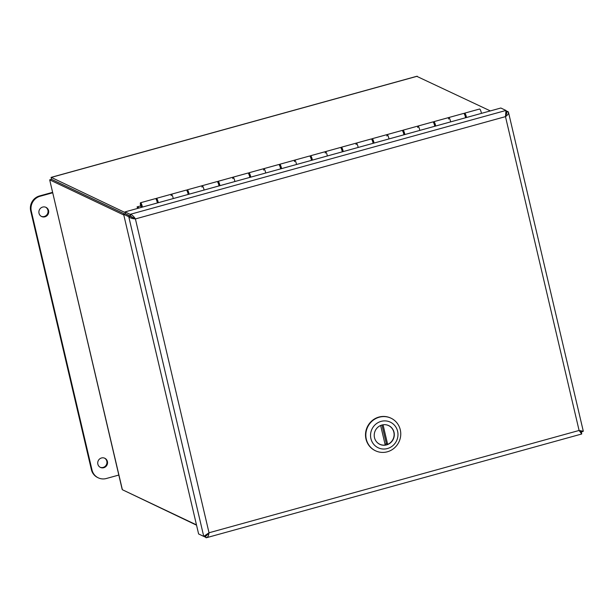 <?xml version="1.0" encoding="UTF-8"?>
<svg xmlns="http://www.w3.org/2000/svg" width="614" height="614" viewBox="0 0 614 614"><rect width="100%" height="100%" fill="white"/><g stroke="black" fill="none" stroke-linecap="round" stroke-linejoin="round"><path stroke-width="0.92" d="M579.447 430.506L581.42 431.995L583.292 431.251L579.094 430.468L581.711 433.991L581.404 432.026L579.555 431.151M200.809 535.001L206.565 537.695L581.711 433.998M208.261 533.32L207.57 534.633L205.56 535.899L206.028 537.764C207.678 537.572 208.676 535.907 209.021 532.775L203.748 536.398L198.606 533.957L123.621 214.278L128.771 216.719C130.038 217.978 132.256 218.714 135.41 218.929C133.698 216.251 131.956 214.723 130.168 214.34L125.026 211.899L500.832 108.01L505.974 110.451L505.483 116.629C508.039 114.833 508.96 113.229 508.254 111.817L506.051 110.773M579.57 431.174L580.974 432.141M583.3 431.251L508.507 112.385L508.254 111.817L506.404 112.301L505.974 110.451L130.168 214.34L130.605 216.189L125.463 213.749L125.026 211.899M581.281 431.427L581.42 431.995L579.516 431.097M505.591 115.716L506.581 113.974L506.435 112.316L506.68 113.36M505.713 113.859L506.412 112.301M135.41 218.929L209.021 532.775L579.094 430.468L505.483 116.629L135.41 218.929L125.44 213.779L123.621 214.278M134.927 218.699L130.59 216.22L128.771 216.719L203.748 536.398L206.465 535.669M206.811 534.264L205.567 535.892M42.65 207.071A5.073 4.874 -64.6 0 1 48.199 214.025A5.073 4.874 -64.6 0 1 38.912 211.523A5.073 4.874 -64.6 0 1 42.65 207.071M41.315 216.358A5.073 4.874 115.4 0 0 45.651 207.217M101.502 457.975A5.073 4.874 -64.6 0 1 107.043 464.921A5.073 4.874 -64.6 0 1 97.756 462.426A5.073 4.874 -64.6 0 1 101.502 457.975M100.166 467.262A5.073 4.874 115.4 0 0 104.503 458.113M118.809 475.059L106.322 478.513A12.272 11.796 -64.6 0 1 98.301 477.846A12.272 11.796 -64.6 0 1 92 469.948L31.314 211.208A12.272 11.796 -64.6 0 1 40.117 196.25L52.604 192.804M52.505 192.366L39.503 195.958A12.272 11.796 115.4 0 0 30.7 210.917L91.386 469.656A12.272 11.796 115.4 0 0 97.687 477.554L98.301 477.846M171.191 195.689A3.27 0.698 74.5 0 1 171.375 194.224A3.27 0.698 74.5 0 1 173.232 198.575A3.27 0.698 -105.5 0 0 171.375 194.224L186.326 190.087A3.27 0.698 -105.5 0 1 188.183 194.438M157.361 202.958A3.27 0.698 -105.5 0 0 155.503 198.606L140.552 202.743A3.27 0.698 74.5 0 1 142.41 207.095M202.014 187.17A3.27 0.698 74.5 0 1 202.198 185.704A3.27 0.698 74.5 0 1 204.055 190.048A3.27 0.698 -105.5 0 0 202.198 185.704L217.149 181.567A3.27 0.698 -105.5 0 1 218.998 185.919M232.836 178.651A3.27 0.698 74.5 0 1 233.021 177.185A3.27 0.698 74.5 0 1 234.878 181.529A3.27 0.698 -105.5 0 0 233.021 177.185L247.964 173.048A3.27 0.698 -105.5 0 1 249.821 177.4M263.659 170.132A3.27 0.698 74.5 0 1 263.843 168.658A3.27 0.698 74.5 0 1 265.693 173.01A3.27 0.698 -105.5 0 0 263.843 168.658L278.787 164.529A3.27 0.698 -105.5 0 1 280.644 168.881M294.482 161.612A3.27 0.698 74.5 0 1 294.659 160.139A3.27 0.698 74.5 0 1 296.516 164.491A3.27 0.698 -105.5 0 0 294.659 160.139L309.609 156.01A3.27 0.698 -105.5 0 1 311.467 160.361M325.297 153.093A3.27 0.698 74.5 0 1 325.481 151.62A3.27 0.698 74.5 0 1 327.339 155.971A3.27 0.698 -105.5 0 0 325.481 151.62L340.432 147.49A3.27 0.698 -105.5 0 1 342.29 151.842M356.12 144.574A3.27 0.698 74.5 0 1 356.304 143.1A3.27 0.698 74.5 0 1 358.162 147.452A3.27 0.698 -105.5 0 0 356.304 143.1L371.255 138.971A3.27 0.698 -105.5 0 1 373.105 143.323M386.943 136.047A3.27 0.698 74.5 0 1 387.127 134.581A3.27 0.698 74.5 0 1 388.984 138.933A3.27 0.698 -105.5 0 0 387.127 134.581L402.07 130.452A3.27 0.698 -105.5 0 1 403.928 134.796M417.766 127.528A3.27 0.698 74.5 0 1 417.95 126.062A3.27 0.698 74.5 0 1 419.799 130.414A3.27 0.698 -105.5 0 0 417.95 126.062L432.893 121.925A3.27 0.698 -105.5 0 1 434.75 126.277M448.588 119.009A3.27 0.698 74.5 0 1 448.765 117.543A3.27 0.698 74.5 0 1 450.622 121.894A3.27 0.698 -105.5 0 0 448.765 117.543L463.716 113.406A3.27 0.698 -105.5 0 1 465.573 117.758M141.197 207.425A3.27 0.698 74.5 0 1 140.552 202.743M141.542 207.332A1.903 0.407 74.5 0 1 140.882 205.337A1.903 0.407 74.5 0 1 140.921 204.063A1.903 0.407 74.5 0 1 140.997 204.071A1.903 0.407 74.5 0 1 141.665 205.291A1.903 0.407 74.5 0 1 142.064 207.187M141.634 207.309L140.99 204.316L141.972 207.21M156.202 199.343A3.27 0.698 74.5 0 1 156.424 198.353A3.27 0.698 74.5 0 1 158.282 202.704M157.936 202.797A1.903 0.407 -105.5 0 0 157.537 200.908A1.903 0.407 -105.5 0 0 156.869 199.68A1.903 0.407 -105.5 0 0 156.793 199.673A1.903 0.407 -105.5 0 0 156.662 199.987M187.024 190.824A3.27 0.698 74.5 0 1 187.247 189.833A3.27 0.698 74.5 0 1 189.104 194.185M188.759 194.277A1.903 0.407 -105.5 0 0 188.36 192.382A1.903 0.407 -105.5 0 0 187.692 191.161A1.903 0.407 -105.5 0 0 187.615 191.154A1.903 0.407 -105.5 0 0 187.485 191.468M217.847 182.304A3.27 0.698 74.5 0 1 218.07 181.314A3.27 0.698 74.5 0 1 219.927 185.666M219.582 185.758A1.903 0.407 -105.5 0 0 219.183 183.862A1.903 0.407 -105.5 0 0 218.515 182.642A1.903 0.407 -105.5 0 0 218.438 182.634A1.903 0.407 -105.5 0 0 218.308 182.949M248.67 173.785A3.27 0.698 74.5 0 1 248.893 172.795A3.27 0.698 74.5 0 1 250.75 177.147M250.405 177.239A1.903 0.407 -105.5 0 0 250.005 175.343A1.903 0.407 -105.5 0 0 249.338 174.123A1.903 0.407 -105.5 0 0 249.253 174.115A1.903 0.407 -105.5 0 0 249.131 174.43M279.493 165.266A3.27 0.698 74.5 0 1 279.715 164.276A3.27 0.698 74.5 0 1 281.573 168.627M281.227 168.72A1.903 0.407 -105.5 0 0 280.821 166.824A1.903 0.407 -105.5 0 0 280.161 165.603A1.903 0.407 -105.5 0 0 280.076 165.588A1.903 0.407 -105.5 0 0 279.946 165.903M310.308 156.747A3.27 0.698 74.5 0 1 310.538 155.756A3.27 0.698 74.5 0 1 312.388 160.1M312.042 160.2A1.903 0.407 -105.5 0 0 311.643 158.305A1.903 0.407 -105.5 0 0 310.976 157.084A1.903 0.407 -105.5 0 0 310.899 157.069A1.903 0.407 -105.5 0 0 310.768 157.384M341.131 148.22A3.27 0.698 74.5 0 1 341.353 147.23A3.27 0.698 74.5 0 1 343.211 151.581M342.865 151.681A1.903 0.407 -105.5 0 0 342.466 149.785A1.903 0.407 -105.5 0 0 341.798 148.565A1.903 0.407 -105.5 0 0 341.722 148.55A1.903 0.407 -105.5 0 0 341.591 148.864M371.954 139.7A3.27 0.698 74.5 0 1 372.176 138.71A3.27 0.698 74.5 0 1 374.033 143.062M373.688 143.162A1.903 0.407 -105.5 0 0 373.289 141.266A1.903 0.407 -105.5 0 0 372.621 140.046A1.903 0.407 -105.5 0 0 372.544 140.03A1.903 0.407 -105.5 0 0 372.414 140.345M402.776 131.181A3.27 0.698 74.5 0 1 402.999 130.191A3.27 0.698 74.5 0 1 404.856 134.543M404.511 134.635A1.903 0.407 -105.5 0 0 404.112 132.747A1.903 0.407 -105.5 0 0 403.444 131.519A1.903 0.407 -105.5 0 0 403.36 131.511A1.903 0.407 -105.5 0 0 403.237 131.826M433.599 122.662A3.27 0.698 74.5 0 1 433.822 121.672A3.27 0.698 74.5 0 1 435.679 126.023M435.334 126.116A1.903 0.407 -105.5 0 0 434.927 124.22A1.903 0.407 -105.5 0 0 434.267 123A1.903 0.407 -105.5 0 0 434.182 122.992A1.903 0.407 -105.5 0 0 434.052 123.307M137.743 208.384L137.068 206.895L139.301 207.954M464.414 114.143A3.27 0.698 74.5 0 1 464.644 113.153A3.27 0.698 74.5 0 1 466.494 117.504M466.149 117.596A1.903 0.407 -105.5 0 0 465.75 115.701A1.903 0.407 -105.5 0 0 465.082 114.48A1.903 0.407 -105.5 0 0 465.005 114.473A1.903 0.407 -105.5 0 0 464.875 114.787M481.445 113.367A3.27 0.698 -105.5 0 0 479.588 109.023L464.644 113.153M137.068 206.895L140.706 205.89M130.951 216.719L130.828 216.189M131.266 217.018L134.343 218.147M124.573 490.77L196.549 525.193M124.596 214.01L51.507 179.342L49.688 179.841L123.79 215M196.472 524.878L122.37 489.719L122.117 489.151L49.688 179.841L122.37 489.719M125.195 212.613L51.215 177.346L416.722 76.305L490.348 110.911M417.259 76.236L51.085 177.461L51.522 179.311L124.642 214.002M391.026 418.203L390.704 418.05A18.044 17.33 115.4 0 0 372.084 420.697A18.044 17.33 115.4 0 0 365.982 439.048A18.044 17.33 115.4 0 0 375.238 450.653L375.561 450.806A18.044 17.33 -64.6 0 1 366.305 439.202A18.044 17.33 -64.6 0 1 372.406 420.851A18.044 17.33 -64.6 0 1 391.026 418.203A18.044 17.33 -64.6 0 1 398.954 441.934A18.044 17.33 -64.6 0 1 375.561 450.806M397.611 431.274A14.176 13.615 -64.6 0 1 387.449 448.542A14.176 13.615 -64.6 0 1 370.917 438.657A14.176 13.615 -64.6 0 1 381.079 421.381A14.176 13.615 -64.6 0 1 397.611 431.274M374.494 437.667A10.377 9.97 115.4 0 0 379.82 444.336A10.377 9.97 115.4 0 0 393.267 439.233A10.377 9.97 115.4 0 0 388.708 425.594A10.377 9.97 115.4 0 0 378.001 427.114A10.377 9.97 115.4 0 0 374.494 437.667M376.321 441.512A10.308 9.908 115.4 0 0 379.721 444.214A10.308 9.908 115.4 0 0 385.224 445.035L380.634 425.479M384.31 424.665A10.308 9.908 -64.6 0 1 388.555 425.586A10.308 9.908 -64.6 0 1 394.104 435.096A10.308 9.908 -64.6 0 1 387.649 444.367L383.052 424.781M385.024 444.206A10.308 9.908 115.4 0 0 386.359 443.753L387.649 444.367M386.359 443.753L381.962 425.018M91.386 469.656L92 469.948M30.7 210.917L31.314 211.208M39.503 195.958L40.117 196.25M465.274 114.672L464.737 114.826M434.459 123.191L433.914 123.345M403.636 131.718L403.091 131.864M372.813 140.238L372.268 140.383M341.99 148.757L341.453 148.903M311.168 157.276L310.63 157.422M280.352 165.795L279.807 165.949M249.53 174.315L248.985 174.468M218.707 182.834L218.162 182.987M187.884 191.353L187.347 191.507M157.061 199.872L156.524 200.026M433.822 121.672L448.765 117.543M402.999 130.191L417.95 126.062M372.176 138.71L387.127 134.581M341.353 147.23L356.304 143.1M310.538 155.756L325.481 151.62M279.715 164.276L294.659 160.139M248.893 172.795L263.843 168.658M218.07 181.314L233.021 177.185M187.247 189.833L202.198 185.704M156.424 198.353L171.375 194.224M378.846 443.799L379.721 444.214M387.68 425.172L388.555 425.586"/></g></svg>
